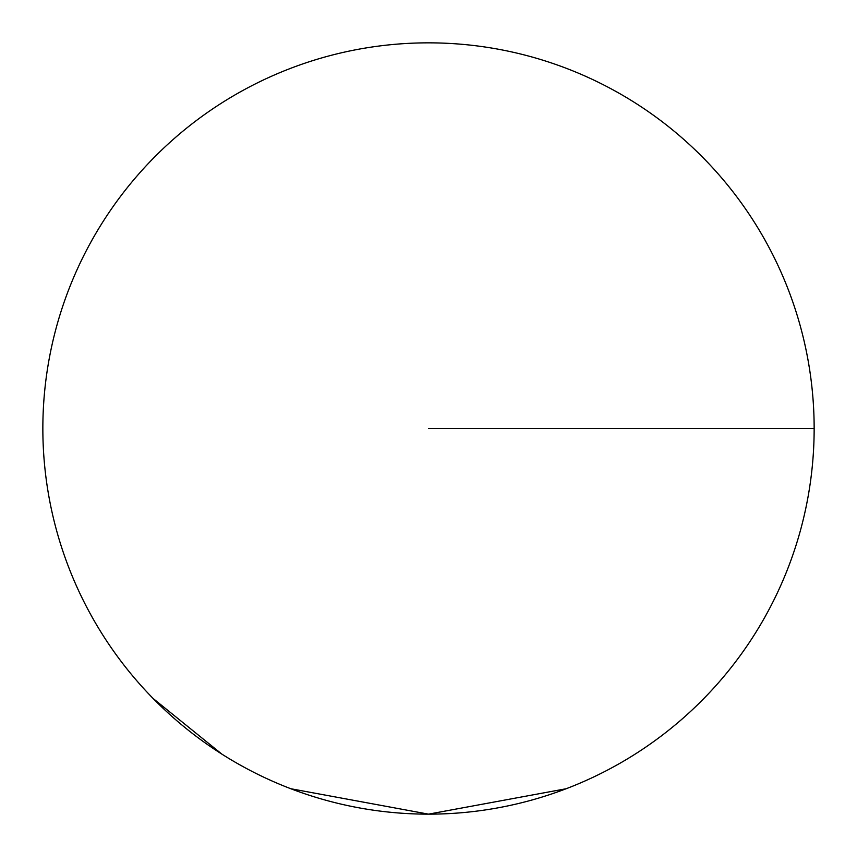 <?xml version="1.0" encoding="UTF-8"?>
<svg xmlns="http://www.w3.org/2000/svg" width="857" height="857" viewBox="0 0 857 857"><rect width="100%" height="100%" fill="white"/><g stroke="black" fill="none" stroke-linecap="round" stroke-linejoin="round"><path stroke-width="1.29" d="M814.15 428.5A385.65 385.65 0 0 1 428.5 814.15A385.65 385.65 0 0 1 42.85 428.5A385.65 385.65 0 0 1 428.5 42.85A385.65 385.65 0 0 1 814.15 428.5A385.65 385.65 0 0 1 428.5 814.15A385.65 385.65 0 0 1 42.85 428.5A385.65 385.65 0 0 1 428.5 42.85A385.65 385.65 0 0 1 814.15 428.5L428.5 428.5M153.092 698.455L221.942 754.171M290.791 788.729L428.5 814.15L566.209 788.729"/></g></svg>
